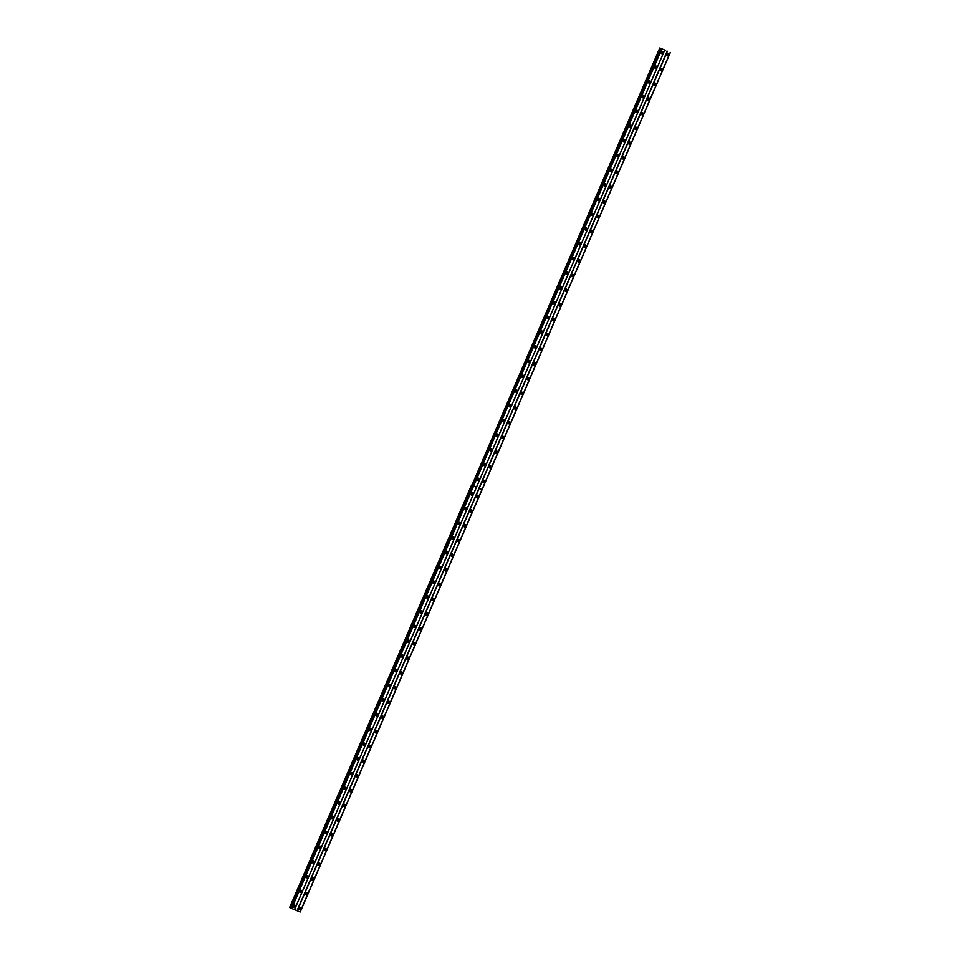 <?xml version="1.0" encoding="UTF-8"?>
<svg xmlns="http://www.w3.org/2000/svg" width="960" height="960" viewBox="0 0 960 960"><rect width="100%" height="100%" fill="white"/><g stroke="black" fill="none" stroke-linecap="round" stroke-linejoin="round"><path stroke-width="1.44" d="M305.28 893.292A1.2 1.008 115 0 0 307.152 894.072A1.2 1.008 115 0 0 305.28 893.292M305.34 894.456A1.2 1.008 115 0 0 306.252 892.512M311.616 878.58A1.2 1.008 115 0 0 313.488 879.348A1.2 1.008 115 0 0 311.616 878.58M311.688 879.744A1.2 1.008 115 0 0 312.588 877.8M317.952 863.856A1.2 1.008 115 0 0 319.824 864.636A1.2 1.008 115 0 0 317.952 863.856M318.024 865.02A1.2 1.008 115 0 0 318.924 863.076M324.3 849.144A1.2 1.008 115 0 0 326.16 849.912A1.2 1.008 115 0 0 324.3 849.144M324.36 850.308A1.2 1.008 115 0 0 325.26 848.364M330.636 834.42A1.2 1.008 115 0 0 332.496 835.2A1.2 1.008 115 0 0 330.636 834.42M330.696 835.584A1.2 1.008 115 0 0 331.596 833.64M336.972 819.708A1.2 1.008 115 0 0 338.844 820.476A1.2 1.008 115 0 0 336.972 819.708M337.032 820.872A1.2 1.008 115 0 0 337.944 818.928M343.308 804.984A1.2 1.008 115 0 0 345.18 805.764A1.2 1.008 115 0 0 343.308 804.984M343.38 806.148A1.2 1.008 115 0 0 344.28 804.204M349.644 790.272A1.2 1.008 115 0 0 351.516 791.04A1.2 1.008 115 0 0 349.644 790.272M349.716 791.436A1.2 1.008 115 0 0 350.616 789.492M355.992 775.548A1.2 1.008 115 0 0 357.852 776.328A1.2 1.008 115 0 0 355.992 775.548M356.052 776.712A1.2 1.008 115 0 0 356.952 774.78M362.328 760.836A1.2 1.008 115 0 0 364.188 761.604A1.2 1.008 115 0 0 362.328 760.836M362.388 762A1.2 1.008 115 0 0 363.3 760.056M368.664 746.112A1.2 1.008 115 0 0 370.536 746.892A1.2 1.008 115 0 0 368.664 746.112M368.724 747.276A1.2 1.008 115 0 0 369.636 745.344M375 731.4A1.2 1.008 115 0 0 376.872 732.168A1.2 1.008 115 0 0 375 731.4M375.072 732.564A1.2 1.008 115 0 0 375.972 730.62M381.336 716.676A1.2 1.008 115 0 0 383.208 717.456A1.2 1.008 115 0 0 381.336 716.676M381.408 717.84A1.2 1.008 115 0 0 382.308 715.908M387.684 701.964A1.2 1.008 115 0 0 389.544 702.744A1.2 1.008 115 0 0 387.684 701.964M387.744 703.128A1.2 1.008 115 0 0 388.644 701.184M394.02 687.24A1.2 1.008 115 0 0 395.88 688.02A1.2 1.008 115 0 0 394.02 687.24M394.08 688.404A1.2 1.008 115 0 0 394.992 686.472M400.356 672.528A1.2 1.008 115 0 0 402.228 673.308A1.2 1.008 115 0 0 400.356 672.528M400.416 673.692A1.2 1.008 115 0 0 401.328 671.748M406.692 657.804A1.2 1.008 115 0 0 408.564 658.584A1.2 1.008 115 0 0 406.692 657.804M406.764 658.968A1.2 1.008 115 0 0 407.664 657.036M413.04 643.092A1.2 1.008 115 0 0 414.9 643.872A1.2 1.008 115 0 0 413.04 643.092M413.1 644.256A1.2 1.008 115 0 0 414 642.312M419.376 628.368A1.2 1.008 115 0 0 421.236 629.148A1.2 1.008 115 0 0 419.376 628.368M419.436 629.532A1.2 1.008 115 0 0 420.336 627.6M425.712 613.656A1.2 1.008 115 0 0 427.572 614.436A1.2 1.008 115 0 0 425.712 613.656M425.772 614.82A1.2 1.008 115 0 0 426.684 612.876M432.048 598.932A1.2 1.008 115 0 0 433.92 599.712A1.2 1.008 115 0 0 432.048 598.932M432.108 600.096A1.2 1.008 115 0 0 433.02 598.164M438.384 584.22A1.2 1.008 115 0 0 440.256 585A1.2 1.008 115 0 0 438.384 584.22M438.456 585.384A1.2 1.008 115 0 0 439.356 583.44M444.732 569.496A1.2 1.008 115 0 0 446.592 570.276A1.2 1.008 115 0 0 444.732 569.496M444.792 570.66A1.2 1.008 115 0 0 445.692 568.728M451.068 554.784A1.2 1.008 115 0 0 452.928 555.564A1.2 1.008 115 0 0 451.068 554.784M451.128 555.948A1.2 1.008 115 0 0 452.028 554.004M457.404 540.072A1.2 1.008 115 0 0 459.264 540.84A1.2 1.008 115 0 0 457.404 540.072M457.464 541.224A1.2 1.008 115 0 0 458.376 539.292M463.74 525.348A1.2 1.008 115 0 0 465.612 526.128A1.2 1.008 115 0 0 463.74 525.348M463.8 526.512A1.2 1.008 115 0 0 464.712 524.568M470.076 510.636A1.2 1.008 115 0 0 471.948 511.404A1.2 1.008 115 0 0 470.076 510.636M470.148 511.8A1.2 1.008 115 0 0 471.048 509.856M476.424 495.912A1.2 1.008 115 0 0 478.284 496.692A1.2 1.008 115 0 0 476.424 495.912M476.484 497.076A1.2 1.008 115 0 0 477.384 495.132M298.944 908.016A1.2 1.008 115 0 0 300.804 908.784A1.2 1.008 115 0 0 298.944 908.016M299.004 909.168A1.2 1.008 115 0 0 299.904 907.236M299.808 891.012A1.2 1.008 115 0 0 301.668 891.792A1.2 1.008 115 0 0 299.808 891.012M299.868 892.176A1.2 1.008 115 0 0 300.78 890.244M306.144 876.3A1.2 1.008 115 0 0 308.016 877.068A1.2 1.008 115 0 0 306.144 876.3M306.204 877.464A1.2 1.008 115 0 0 307.116 875.52M312.48 861.576A1.2 1.008 115 0 0 314.352 862.356A1.2 1.008 115 0 0 312.48 861.576M312.552 862.74A1.2 1.008 115 0 0 313.452 860.808M318.828 846.864A1.2 1.008 115 0 0 320.688 847.644A1.2 1.008 115 0 0 318.828 846.864M318.888 848.028A1.2 1.008 115 0 0 319.788 846.084M325.164 832.14A1.2 1.008 115 0 0 327.024 832.92A1.2 1.008 115 0 0 325.164 832.14M325.224 833.304A1.2 1.008 115 0 0 326.124 831.372M331.5 817.428A1.2 1.008 115 0 0 333.36 818.208A1.2 1.008 115 0 0 331.5 817.428M331.56 818.592A1.2 1.008 115 0 0 332.472 816.648M337.836 802.704A1.2 1.008 115 0 0 339.708 803.484A1.2 1.008 115 0 0 337.836 802.704M337.896 803.868A1.2 1.008 115 0 0 338.808 801.936M344.172 787.992A1.2 1.008 115 0 0 346.044 788.772A1.2 1.008 115 0 0 344.172 787.992M344.244 789.156A1.2 1.008 115 0 0 345.144 787.212M350.52 773.268A1.2 1.008 115 0 0 352.38 774.048A1.2 1.008 115 0 0 350.52 773.268M350.58 774.432A1.2 1.008 115 0 0 351.48 772.5M356.856 758.556A1.2 1.008 115 0 0 358.716 759.336A1.2 1.008 115 0 0 356.856 758.556M356.916 759.72A1.2 1.008 115 0 0 357.816 757.776M363.192 743.832A1.2 1.008 115 0 0 365.052 744.612A1.2 1.008 115 0 0 363.192 743.832M363.252 744.996A1.2 1.008 115 0 0 364.164 743.064M369.528 729.12A1.2 1.008 115 0 0 371.4 729.9A1.2 1.008 115 0 0 369.528 729.12M369.6 730.284A1.2 1.008 115 0 0 370.5 728.34M375.864 714.396A1.2 1.008 115 0 0 377.736 715.176A1.2 1.008 115 0 0 375.864 714.396M375.936 715.56A1.2 1.008 115 0 0 376.836 713.628M382.212 699.684A1.2 1.008 115 0 0 384.072 700.464A1.2 1.008 115 0 0 382.212 699.684M382.272 700.848A1.2 1.008 115 0 0 383.172 698.904M388.548 684.972A1.2 1.008 115 0 0 390.408 685.74A1.2 1.008 115 0 0 388.548 684.972M388.608 686.124A1.2 1.008 115 0 0 389.508 684.192M394.884 670.248A1.2 1.008 115 0 0 396.756 671.028A1.2 1.008 115 0 0 394.884 670.248M394.944 671.412A1.2 1.008 115 0 0 395.856 669.468M401.22 655.536A1.2 1.008 115 0 0 403.092 656.304A1.2 1.008 115 0 0 401.22 655.536M401.292 656.7A1.2 1.008 115 0 0 402.192 654.756M407.556 640.812A1.2 1.008 115 0 0 409.428 641.592A1.2 1.008 115 0 0 407.556 640.812M407.628 641.976A1.2 1.008 115 0 0 408.528 640.032M413.904 626.1A1.2 1.008 115 0 0 415.764 626.868A1.2 1.008 115 0 0 413.904 626.1M413.964 627.264A1.2 1.008 115 0 0 414.864 625.32M420.24 611.376A1.2 1.008 115 0 0 422.1 612.156A1.2 1.008 115 0 0 420.24 611.376M420.3 612.54A1.2 1.008 115 0 0 421.212 610.596M426.576 596.664A1.2 1.008 115 0 0 428.448 597.432A1.2 1.008 115 0 0 426.576 596.664M426.636 597.828A1.2 1.008 115 0 0 427.548 595.884M432.912 581.94A1.2 1.008 115 0 0 434.784 582.72A1.2 1.008 115 0 0 432.912 581.94M432.984 583.104A1.2 1.008 115 0 0 433.884 581.16M439.248 567.228A1.2 1.008 115 0 0 441.12 567.996A1.2 1.008 115 0 0 439.248 567.228M439.32 568.392A1.2 1.008 115 0 0 440.22 566.448M445.596 552.504A1.2 1.008 115 0 0 447.456 553.284A1.2 1.008 115 0 0 445.596 552.504M445.656 553.668A1.2 1.008 115 0 0 446.556 551.736M451.932 537.792A1.2 1.008 115 0 0 453.792 538.56A1.2 1.008 115 0 0 451.932 537.792M451.992 538.956A1.2 1.008 115 0 0 452.904 537.012M458.268 523.068A1.2 1.008 115 0 0 460.14 523.848A1.2 1.008 115 0 0 458.268 523.068M458.328 524.232A1.2 1.008 115 0 0 459.24 522.3M464.604 508.356A1.2 1.008 115 0 0 466.476 509.124A1.2 1.008 115 0 0 464.604 508.356M464.676 509.52A1.2 1.008 115 0 0 465.576 507.576M470.952 493.632A1.2 1.008 115 0 0 472.812 494.412A1.2 1.008 115 0 0 470.952 493.632M471.012 494.796A1.2 1.008 115 0 0 471.912 492.864M293.472 905.736A1.2 1.008 115 0 0 295.332 906.504A1.2 1.008 115 0 0 293.472 905.736M293.532 906.9A1.2 1.008 115 0 0 294.432 904.956M300.3 890.412A0.72 0.612 -65 0 1 299.7 891.708M306.636 875.7A0.72 0.612 -65 0 1 306.036 876.984M312.984 860.976A0.72 0.612 -65 0 1 312.384 862.272M319.32 846.264A0.72 0.612 -65 0 1 318.72 847.548M325.656 831.54A0.72 0.612 -65 0 1 325.056 832.836M331.992 816.828A0.72 0.612 -65 0 1 331.392 818.112M338.328 802.104A0.72 0.612 -65 0 1 337.728 803.4M344.676 787.392A0.72 0.612 -65 0 1 344.076 788.676M351.012 772.668A0.72 0.612 -65 0 1 350.412 773.964M357.348 757.956A0.72 0.612 -65 0 1 356.748 759.24M363.684 743.232A0.72 0.612 -65 0 1 363.084 744.528M370.02 728.52A0.72 0.612 -65 0 1 369.42 729.804M376.368 713.808A0.72 0.612 -65 0 1 375.768 715.092M382.704 699.084A0.72 0.612 -65 0 1 382.104 700.368M389.04 684.372A0.72 0.612 -65 0 1 388.44 685.656M395.376 669.648A0.72 0.612 -65 0 1 394.776 670.932M401.712 654.936A0.72 0.612 -65 0 1 401.112 656.22M408.06 640.212A0.72 0.612 -65 0 1 407.46 641.496M414.396 625.5A0.72 0.612 -65 0 1 413.796 626.784M420.732 610.776A0.72 0.612 -65 0 1 420.132 612.06M427.068 596.064A0.72 0.612 -65 0 1 426.468 597.348M433.404 581.34A0.72 0.612 -65 0 1 432.804 582.624M439.752 566.628A0.72 0.612 -65 0 1 439.152 567.912M446.088 551.904A0.72 0.612 -65 0 1 445.488 553.188M452.424 537.192A0.72 0.612 -65 0 1 451.824 538.476M458.76 522.468A0.72 0.612 -65 0 1 458.16 523.764M465.096 507.756A0.72 0.612 -65 0 1 464.496 509.04M471.444 493.032A0.72 0.612 -65 0 1 470.844 494.328M293.964 905.136A0.72 0.612 -65 0 1 293.364 906.42M305.772 892.692A0.72 0.612 -65 0 1 305.172 893.976M312.108 877.98A0.72 0.612 -65 0 1 311.508 879.264M318.456 863.256A0.72 0.612 -65 0 1 317.856 864.54M324.792 848.544A0.72 0.612 -65 0 1 324.192 849.828M331.128 833.82A0.72 0.612 -65 0 1 330.528 835.104M337.464 819.108A0.72 0.612 -65 0 1 336.864 820.392M343.8 804.384A0.72 0.612 -65 0 1 343.2 805.668M350.148 789.672A0.72 0.612 -65 0 1 349.548 790.956M356.484 774.948A0.72 0.612 -65 0 1 355.884 776.232M362.82 760.236A0.72 0.612 -65 0 1 362.22 761.52M369.156 745.512A0.72 0.612 -65 0 1 368.556 746.808M375.492 730.8A0.72 0.612 -65 0 1 374.892 732.084M381.84 716.076A0.72 0.612 -65 0 1 381.24 717.372M388.176 701.364A0.72 0.612 -65 0 1 387.576 702.648M394.512 686.64A0.72 0.612 -65 0 1 393.912 687.936M400.848 671.928A0.72 0.612 -65 0 1 400.248 673.212M407.196 657.204A0.72 0.612 -65 0 1 406.584 658.5M413.532 642.492A0.72 0.612 -65 0 1 412.932 643.776M419.868 627.768A0.72 0.612 -65 0 1 419.268 629.064M426.204 613.056A0.72 0.612 -65 0 1 425.604 614.34M432.54 598.332A0.72 0.612 -65 0 1 431.94 599.628M438.888 583.62A0.72 0.612 -65 0 1 438.288 584.904M445.224 568.908A0.72 0.612 -65 0 1 444.624 570.192M451.56 554.184A0.72 0.612 -65 0 1 450.96 555.468M457.896 539.472A0.72 0.612 -65 0 1 457.296 540.756M464.232 524.748A0.72 0.612 -65 0 1 463.632 526.032M470.58 510.036A0.72 0.612 -65 0 1 469.98 511.32M476.916 495.312A0.72 0.612 -65 0 1 476.316 496.596M299.436 907.416A0.72 0.612 -65 0 1 298.836 908.7M477.78 478.32A0.72 0.612 -65 0 1 477.18 479.604M484.116 463.596A0.72 0.612 -65 0 1 483.516 464.892M490.452 448.884A0.72 0.612 -65 0 1 489.852 450.168M496.8 434.16A0.72 0.612 -65 0 1 496.2 435.456M503.136 419.448A0.72 0.612 -65 0 1 502.536 420.732M509.472 404.724A0.72 0.612 -65 0 1 508.872 406.02M515.808 390.012A0.72 0.612 -65 0 1 515.208 391.296M522.144 375.288A0.72 0.612 -65 0 1 521.544 376.584M528.492 360.576A0.72 0.612 -65 0 1 527.892 361.86M534.828 345.864A0.72 0.612 -65 0 1 534.228 347.148M541.164 331.14A0.72 0.612 -65 0 1 540.564 332.424M547.5 316.428A0.72 0.612 -65 0 1 546.9 317.712M553.836 301.704A0.72 0.612 -65 0 1 553.236 302.988M560.184 286.992A0.72 0.612 -65 0 1 559.584 288.276M566.52 272.268A0.72 0.612 -65 0 1 565.92 273.552M572.856 257.556A0.72 0.612 -65 0 1 572.256 258.84M579.192 242.832A0.72 0.612 -65 0 1 578.592 244.116M585.528 228.12A0.72 0.612 -65 0 1 584.928 229.404M591.876 213.396A0.72 0.612 -65 0 1 591.276 214.68M598.212 198.684A0.72 0.612 -65 0 1 597.612 199.968M604.548 183.96A0.72 0.612 -65 0 1 603.948 185.244M610.884 169.248A0.72 0.612 -65 0 1 610.284 170.532M617.22 154.524A0.72 0.612 -65 0 1 616.62 155.82M623.568 139.812A0.72 0.612 -65 0 1 622.968 141.096M629.904 125.088A0.72 0.612 -65 0 1 629.304 126.384M636.24 110.376A0.72 0.612 -65 0 1 635.64 111.66M642.576 95.652A0.72 0.612 -65 0 1 641.976 96.948M648.912 80.94A0.72 0.612 -65 0 1 648.312 82.224M655.26 66.216A0.72 0.612 -65 0 1 654.66 67.512M661.596 51.504A0.72 0.612 -65 0 1 660.996 52.788M482.76 481.2A1.2 1.008 115 0 0 484.62 481.968A1.2 1.008 115 0 0 482.76 481.2M482.82 482.364A1.2 1.008 115 0 0 483.72 480.42M489.096 466.476A1.2 1.008 115 0 0 490.956 467.256A1.2 1.008 115 0 0 489.096 466.476M489.156 467.64A1.2 1.008 115 0 0 490.068 465.696M495.432 451.764A1.2 1.008 115 0 0 497.304 452.532A1.2 1.008 115 0 0 495.432 451.764M495.492 452.928A1.2 1.008 115 0 0 496.404 450.984M501.768 437.04A1.2 1.008 115 0 0 503.64 437.82A1.2 1.008 115 0 0 501.768 437.04M501.84 438.204A1.2 1.008 115 0 0 502.74 436.26M508.116 422.328A1.2 1.008 115 0 0 509.976 423.096A1.2 1.008 115 0 0 508.116 422.328M508.176 423.492A1.2 1.008 115 0 0 509.076 421.548M514.452 407.604A1.2 1.008 115 0 0 516.312 408.384A1.2 1.008 115 0 0 514.452 407.604M514.512 408.768A1.2 1.008 115 0 0 515.412 406.836M520.788 392.892A1.2 1.008 115 0 0 522.648 393.66A1.2 1.008 115 0 0 520.788 392.892M520.848 394.056A1.2 1.008 115 0 0 521.76 392.112M527.124 378.168A1.2 1.008 115 0 0 528.996 378.948A1.2 1.008 115 0 0 527.124 378.168M527.196 379.332A1.2 1.008 115 0 0 528.096 377.4M533.46 363.456A1.2 1.008 115 0 0 535.332 364.224A1.2 1.008 115 0 0 533.46 363.456M533.532 364.62A1.2 1.008 115 0 0 534.432 362.676M539.808 348.732A1.2 1.008 115 0 0 541.668 349.512A1.2 1.008 115 0 0 539.808 348.732M539.868 349.896A1.2 1.008 115 0 0 540.768 347.964M546.144 334.02A1.2 1.008 115 0 0 548.004 334.8A1.2 1.008 115 0 0 546.144 334.02M546.204 335.184A1.2 1.008 115 0 0 547.104 333.24M552.48 319.296A1.2 1.008 115 0 0 554.352 320.076A1.2 1.008 115 0 0 552.48 319.296M552.54 320.46A1.2 1.008 115 0 0 553.452 318.528M558.816 304.584A1.2 1.008 115 0 0 560.688 305.364A1.2 1.008 115 0 0 558.816 304.584M558.888 305.748A1.2 1.008 115 0 0 559.788 303.804M565.152 289.86A1.2 1.008 115 0 0 567.024 290.64A1.2 1.008 115 0 0 565.152 289.86M565.224 291.024A1.2 1.008 115 0 0 566.124 289.092M571.5 275.148A1.2 1.008 115 0 0 573.36 275.928A1.2 1.008 115 0 0 571.5 275.148M571.56 276.312A1.2 1.008 115 0 0 572.46 274.368M577.836 260.424A1.2 1.008 115 0 0 579.696 261.204A1.2 1.008 115 0 0 577.836 260.424M577.896 261.588A1.2 1.008 115 0 0 578.808 259.656M584.172 245.712A1.2 1.008 115 0 0 586.044 246.492A1.2 1.008 115 0 0 584.172 245.712M584.232 246.876A1.2 1.008 115 0 0 585.144 244.932M590.508 230.988A1.2 1.008 115 0 0 592.38 231.768A1.2 1.008 115 0 0 590.508 230.988M590.58 232.152A1.2 1.008 115 0 0 591.48 230.22M596.844 216.276A1.2 1.008 115 0 0 598.716 217.056A1.2 1.008 115 0 0 596.844 216.276M596.916 217.44A1.2 1.008 115 0 0 597.816 215.496M603.192 201.552A1.2 1.008 115 0 0 605.052 202.332A1.2 1.008 115 0 0 603.192 201.552M603.252 202.716A1.2 1.008 115 0 0 604.152 200.784M609.528 186.84A1.2 1.008 115 0 0 611.388 187.62A1.2 1.008 115 0 0 609.528 186.84M609.588 188.004A1.2 1.008 115 0 0 610.5 186.06M615.864 172.128A1.2 1.008 115 0 0 617.736 172.896A1.2 1.008 115 0 0 615.864 172.128M615.924 173.28A1.2 1.008 115 0 0 616.836 171.348M622.2 157.404A1.2 1.008 115 0 0 624.072 158.184A1.2 1.008 115 0 0 622.2 157.404M622.272 158.568A1.2 1.008 115 0 0 623.172 156.624M628.548 142.692A1.2 1.008 115 0 0 630.408 143.46A1.2 1.008 115 0 0 628.548 142.692M628.608 143.856A1.2 1.008 115 0 0 629.508 141.912M634.884 127.968A1.2 1.008 115 0 0 636.744 128.748A1.2 1.008 115 0 0 634.884 127.968M634.944 129.132A1.2 1.008 115 0 0 635.844 127.188M641.22 113.256A1.2 1.008 115 0 0 643.08 114.024A1.2 1.008 115 0 0 641.22 113.256M641.28 114.42A1.2 1.008 115 0 0 642.192 112.476M647.556 98.532A1.2 1.008 115 0 0 649.428 99.312A1.2 1.008 115 0 0 647.556 98.532M647.616 99.696A1.2 1.008 115 0 0 648.528 97.752M653.892 83.82A1.2 1.008 115 0 0 655.764 84.588A1.2 1.008 115 0 0 653.892 83.82M653.964 84.984A1.2 1.008 115 0 0 654.864 83.04M660.24 69.096A1.2 1.008 115 0 0 662.1 69.876A1.2 1.008 115 0 0 660.24 69.096M660.3 70.26A1.2 1.008 115 0 0 661.2 68.316M666.576 54.384A1.2 1.008 115 0 0 668.436 55.152A1.2 1.008 115 0 0 666.576 54.384M666.636 55.548A1.2 1.008 115 0 0 667.536 53.604M477.288 478.92A1.2 1.008 115 0 0 479.148 479.7A1.2 1.008 115 0 0 477.288 478.92M477.348 480.084A1.2 1.008 115 0 0 478.248 478.14M483.624 464.196A1.2 1.008 115 0 0 485.484 464.976A1.2 1.008 115 0 0 483.624 464.196M483.684 465.36A1.2 1.008 115 0 0 484.596 463.428M489.96 449.484A1.2 1.008 115 0 0 491.832 450.264A1.2 1.008 115 0 0 489.96 449.484M490.02 450.648A1.2 1.008 115 0 0 490.932 448.704M496.296 434.76A1.2 1.008 115 0 0 498.168 435.54A1.2 1.008 115 0 0 496.296 434.76M496.368 435.924A1.2 1.008 115 0 0 497.268 433.992M502.644 420.048A1.2 1.008 115 0 0 504.504 420.828A1.2 1.008 115 0 0 502.644 420.048M502.704 421.212A1.2 1.008 115 0 0 503.604 419.268M508.98 405.324A1.2 1.008 115 0 0 510.84 406.104A1.2 1.008 115 0 0 508.98 405.324M509.04 406.488A1.2 1.008 115 0 0 509.94 404.556M515.316 390.612A1.2 1.008 115 0 0 517.176 391.392A1.2 1.008 115 0 0 515.316 390.612M515.376 391.776A1.2 1.008 115 0 0 516.288 389.832M521.652 375.888A1.2 1.008 115 0 0 523.524 376.668A1.2 1.008 115 0 0 521.652 375.888M521.712 377.052A1.2 1.008 115 0 0 522.624 375.12M527.988 361.176A1.2 1.008 115 0 0 529.86 361.956A1.2 1.008 115 0 0 527.988 361.176M528.06 362.34A1.2 1.008 115 0 0 528.96 360.396M534.336 346.452A1.2 1.008 115 0 0 536.196 347.232A1.2 1.008 115 0 0 534.336 346.452M534.396 347.616A1.2 1.008 115 0 0 535.296 345.684M540.672 331.74A1.2 1.008 115 0 0 542.532 332.52A1.2 1.008 115 0 0 540.672 331.74M540.732 332.904A1.2 1.008 115 0 0 541.632 330.96M547.008 317.028A1.2 1.008 115 0 0 548.868 317.796A1.2 1.008 115 0 0 547.008 317.028M547.068 318.18A1.2 1.008 115 0 0 547.98 316.248M553.344 302.304A1.2 1.008 115 0 0 555.216 303.084A1.2 1.008 115 0 0 553.344 302.304M553.404 303.468A1.2 1.008 115 0 0 554.316 301.524M559.68 287.592A1.2 1.008 115 0 0 561.552 288.36A1.2 1.008 115 0 0 559.68 287.592M559.752 288.756A1.2 1.008 115 0 0 560.652 286.812M566.028 272.868A1.2 1.008 115 0 0 567.888 273.648A1.2 1.008 115 0 0 566.028 272.868M566.088 274.032A1.2 1.008 115 0 0 566.988 272.088M572.364 258.156A1.2 1.008 115 0 0 574.224 258.924A1.2 1.008 115 0 0 572.364 258.156M572.424 259.32A1.2 1.008 115 0 0 573.324 257.376M578.7 243.432A1.2 1.008 115 0 0 580.56 244.212A1.2 1.008 115 0 0 578.7 243.432M578.76 244.596A1.2 1.008 115 0 0 579.672 242.652M585.036 228.72A1.2 1.008 115 0 0 586.908 229.488A1.2 1.008 115 0 0 585.036 228.72M585.108 229.884A1.2 1.008 115 0 0 586.008 227.94M591.372 213.996A1.2 1.008 115 0 0 593.244 214.776A1.2 1.008 115 0 0 591.372 213.996M591.444 215.16A1.2 1.008 115 0 0 592.344 213.216M597.72 199.284A1.2 1.008 115 0 0 599.58 200.052A1.2 1.008 115 0 0 597.72 199.284M597.78 200.448A1.2 1.008 115 0 0 598.68 198.504M604.056 184.56A1.2 1.008 115 0 0 605.916 185.34A1.2 1.008 115 0 0 604.056 184.56M604.116 185.724A1.2 1.008 115 0 0 605.016 183.792M610.392 169.848A1.2 1.008 115 0 0 612.264 170.616A1.2 1.008 115 0 0 610.392 169.848M610.452 171.012A1.2 1.008 115 0 0 611.364 169.068M616.728 155.124A1.2 1.008 115 0 0 618.6 155.904A1.2 1.008 115 0 0 616.728 155.124M616.8 156.288A1.2 1.008 115 0 0 617.7 154.356M623.064 140.412A1.2 1.008 115 0 0 624.936 141.18A1.2 1.008 115 0 0 623.064 140.412M623.136 141.576A1.2 1.008 115 0 0 624.036 139.632M629.412 125.688A1.2 1.008 115 0 0 631.272 126.468A1.2 1.008 115 0 0 629.412 125.688M629.472 126.852A1.2 1.008 115 0 0 630.372 124.92M635.748 110.976A1.2 1.008 115 0 0 637.608 111.756A1.2 1.008 115 0 0 635.748 110.976M635.808 112.14A1.2 1.008 115 0 0 636.72 110.196M642.084 96.252A1.2 1.008 115 0 0 643.956 97.032A1.2 1.008 115 0 0 642.084 96.252M642.144 97.416A1.2 1.008 115 0 0 643.056 95.484M648.42 81.54A1.2 1.008 115 0 0 650.292 82.32A1.2 1.008 115 0 0 648.42 81.54M648.492 82.704A1.2 1.008 115 0 0 649.392 80.76M654.756 66.816A1.2 1.008 115 0 0 656.628 67.596A1.2 1.008 115 0 0 654.756 66.816M654.828 67.98A1.2 1.008 115 0 0 655.728 66.048M661.104 52.104A1.2 1.008 115 0 0 662.964 52.884A1.2 1.008 115 0 0 661.104 52.104M661.164 53.268A1.2 1.008 115 0 0 662.064 51.324M483.252 480.6A0.72 0.612 -65 0 1 482.652 481.884M489.588 465.876A0.72 0.612 -65 0 1 488.988 467.16M495.924 451.164A0.72 0.612 -65 0 1 495.324 452.448M502.272 436.44A0.72 0.612 -65 0 1 501.672 437.724M508.608 421.728A0.72 0.612 -65 0 1 508.008 423.012M514.944 407.004A0.72 0.612 -65 0 1 514.344 408.288M521.28 392.292A0.72 0.612 -65 0 1 520.68 393.576M527.616 377.568A0.72 0.612 -65 0 1 527.016 378.864M533.964 362.856A0.72 0.612 -65 0 1 533.364 364.14M540.3 348.132A0.72 0.612 -65 0 1 539.7 349.428M546.636 333.42A0.72 0.612 -65 0 1 546.036 334.704M552.972 318.696A0.72 0.612 -65 0 1 552.372 319.992M559.308 303.984A0.72 0.612 -65 0 1 558.708 305.268M565.656 289.26A0.72 0.612 -65 0 1 565.056 290.556M571.992 274.548A0.72 0.612 -65 0 1 571.392 275.832M578.328 259.824A0.72 0.612 -65 0 1 577.728 261.12M584.664 245.112A0.72 0.612 -65 0 1 584.064 246.396M591 230.388A0.72 0.612 -65 0 1 590.4 231.684M597.348 215.676A0.72 0.612 -65 0 1 596.748 216.96M603.684 200.964A0.72 0.612 -65 0 1 603.084 202.248M610.02 186.24A0.72 0.612 -65 0 1 609.42 187.524M616.356 171.528A0.72 0.612 -65 0 1 615.756 172.812M622.692 156.804A0.72 0.612 -65 0 1 622.092 158.088M629.04 142.092A0.72 0.612 -65 0 1 628.44 143.376M635.376 127.368A0.72 0.612 -65 0 1 634.776 128.652M641.712 112.656A0.72 0.612 -65 0 1 641.112 113.94M648.048 97.932A0.72 0.612 -65 0 1 647.448 99.216M654.396 83.22A0.72 0.612 -65 0 1 653.796 84.504M660.732 68.496A0.72 0.612 -65 0 1 660.132 69.78M667.068 53.784A0.72 0.612 -65 0 1 666.468 55.068M665.628 50.436L659.784 48L665.628 50.436M300.192 911.988L670.356 52.476L300.216 912L291.672 908.46L290.76 908.016L660.924 48.504M289.98 907.692L471.54 485.088L289.62 907.512L290.76 908.016M300.096 911.964L670.26 52.44L481.992 489.528L479.16 488.34L667.404 51.252M297.24 910.776L479.136 488.4L481.968 489.576L300.072 911.952M667.2 51.168L297.036 910.68M294.552 909.648L664.716 50.136M291.672 908.46L473.568 486.084L476.4 487.26L294.504 909.636M659.784 48L471.924 485.304L660.144 48.168M664.668 50.112L476.424 487.2L473.592 486.024L661.836 48.936M481.968 489.576L479.136 488.4M473.592 486.024L476.424 487.2M291.564 908.412L661.728 48.888M661.188 48.636L290.892 908.112M291.132 908.22L661.296 48.696M291.012 908.172L472.944 485.736M661.056 48.6L472.968 485.784"/></g></svg>
